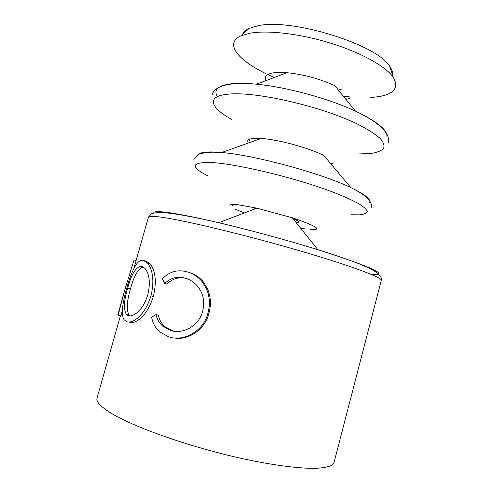 <?xml version="1.0" encoding="UTF-8"?>
<svg xmlns="http://www.w3.org/2000/svg" width="493" height="493" viewBox="0 0 493 493"><rect width="100%" height="100%" fill="white"/><g stroke="black" fill="none" stroke-linecap="round" stroke-linejoin="round"><path stroke-width="0.74" d="M143.574 260.507L147.469 263.028L148.935 265.037C153.354 272.611 154.044 282.877 151.012 295.843C146.791 308.747 140.825 317.141 133.116 321.011C130.503 322.2 128.291 322.391 126.473 321.59L124.156 319.76C120.415 314.978 123.034 301.131 126.855 287.826C131.193 272.259 137.048 258.344 143.574 260.507L146.248 261.247L149.995 263.669L151.499 265.745C155.794 273.221 156.429 283.444 153.397 296.416C149.213 309.277 143.327 317.665 135.729 321.59C133.159 322.792 130.978 323.001 129.197 322.212M147.74 294.845C150.069 285.502 149.841 277.787 147.056 271.692L145.047 268.457L141.984 266.448C136.351 266.177 131.588 273.436 127.687 288.226C124.008 300.416 123.515 309.043 126.208 314.096L128.069 315.557C129.942 316.34 132.266 315.865 135.057 314.14C140.61 310.596 144.837 304.163 147.74 294.845M122.381 310.066L120.951 315.865L118.141 315.15L117.876 314.707L124.932 289.416L118.141 315.15M371.771 274.607C390.345 275.488 372.375 267.181 317.856 249.674C359.619 263.052 383.283 271.569 381.286 280.375L334.044 462.459L331.407 465.466C327.937 467.019 322.57 467.98 315.298 468.35C299.239 468.553 273.911 465.349 244.146 458.989C190.988 447.502 132.697 426.883 110.056 412.524C100.319 406.355 95.981 401.536 97.047 398.067L120.434 315.736M310.134 229.572C323.069 230.231 317.116 226.299 292.287 217.783L256.878 208.163L238.31 204.798C232.086 204.108 229.319 204.441 230.009 205.784M235.525 209.297L244.417 212.914M300.631 228.191L306.153 229.085M368.924 203.319C372.381 200.337 366.348 195.099 350.825 187.605L323.858 155.486C308.895 147.863 277.941 139.451 261.173 138.459L256.637 138.28C249.002 138.404 246.254 139.975 248.386 143.007M386.863 136.999C388.009 130.337 377.533 121.709 355.441 111.104L334.784 85.659C319.587 78.763 303.688 74.443 287.086 72.699L274.718 72.637C266.596 73.697 263.681 76.36 265.967 80.606M370.742 97.466C392.601 96.018 400.07 89.233 393.161 77.111C385.557 66.284 360.944 52.505 330.433 43.101C299.935 33.69 267.533 29.962 249.865 33.228L241.059 35.786C224.118 43.273 237.792 60.115 265.635 73.488M267.717 74.492L274.336 77.475M343.362 96.227L350.585 97.004M392.625 75.386C393.05 72.785 392.145 69.864 389.914 66.629C377.995 44.771 290.796 17.594 257.451 25.895L249.168 28.391C245.6 30.048 243.345 32.113 242.39 34.572M156.004 314.602C157.187 319.396 159.436 323.248 162.752 326.156L170.479 330.384C182.231 334.679 199.129 326.274 202.617 311.262C205.045 301.698 203.295 293.273 197.36 285.983C193.78 281.91 189.565 279.254 184.727 278.021C177.301 276.129 170.64 277.941 164.742 283.45L162.388 278.909C169.228 271.723 177.252 269.326 186.453 271.711C192.609 273.177 197.976 276.653 202.543 282.138L206.462 288.762C209.802 296.583 210.283 304.736 207.904 313.215C203.708 331.456 182.774 342.296 168.409 336.664L159.732 331.962C155.468 328.233 152.768 323.303 151.647 317.165L156.004 314.602L158.191 315.064C159.344 319.889 161.562 323.741 164.847 326.619L172.267 330.68L174.577 331.271M185.762 278.329C178.885 276.758 172.599 278.65 166.899 284.005L164.742 283.45M188.184 272.21C194.069 273.609 199.209 276.937 203.597 282.181L207.627 289.064C210.844 296.829 211.269 304.933 208.903 313.375C205.088 329.669 187.858 340.731 174.183 337.908M170.479 330.384L172.267 330.68M206.462 288.762L207.627 289.064M207.904 313.215L208.903 313.375M151.012 295.843L153.397 296.416M143.34 267.015C138.299 268.315 134.016 275.63 130.485 288.953L127.687 288.226M130.485 288.953C126.806 301.186 126.307 309.795 128.987 314.787L130.251 315.921M129.579 315.914L128.069 315.557M124.932 289.416L134.053 259.91L136.13 260.47M371.235 207.676C372.837 201.729 366.034 195.043 350.825 187.605C321.337 173.296 254.333 155.092 221.665 152.516L212.908 151.967C204.743 151.807 199.918 152.676 198.42 154.562M388.268 142.748C390.573 133.289 379.628 122.745 355.441 111.104C328.474 98.471 286.045 86.941 256.391 84.192C246.642 83.249 238.507 83.095 231.981 83.724C217.986 85.437 213.13 89.738 217.413 96.628M296.083 222.522C300.496 222.614 299.436 221.289 292.904 218.553M255.959 208.514L254.222 208.28M381.286 280.375C382.66 277.682 351.145 265.789 299.966 250.857C248.873 235.931 190.156 221.665 165.05 217.752C154.26 216.07 148.726 215.854 148.442 217.117L133.849 268.494M292.287 217.783L317.856 249.674C287.672 240.337 249.452 229.954 218.689 222.725C197.896 217.857 181.769 214.572 170.295 212.871C158.573 211.189 153.12 211.257 153.927 213.081M350.887 214.782L359.637 214.837C364.05 214.35 366.582 213.266 367.23 211.583C366.681 209.562 363.963 206.998 359.089 203.899C352.951 200.528 344.853 196.836 334.79 192.818C297.267 178.183 235.414 163.306 209.975 162.474C191.056 162.351 190.353 166.831 207.861 175.921M358.75 153.952L370.212 153.563C376.516 152.651 380.929 151.024 383.449 148.676C384.725 145.928 383.659 142.557 380.251 138.576C375.438 134.299 368.345 129.708 358.959 124.803C323.531 106.944 256.705 91.359 229.085 94.089C205.624 95.882 209.932 107.48 231.858 119.472M261.173 138.459L221.665 152.516L212.391 152.164C203.64 152.694 198.697 153.656 197.564 155.036L193.903 159.492M287.086 72.699L256.391 84.192C246.371 83.28 237.903 83.255 230.989 84.112C219.915 85.653 213.605 89.239 212.064 94.878M148.442 217.117L151.302 213.98C151.32 213.518 157.187 211.67 169.05 213.173C181.128 214.64 197.675 217.826 218.689 222.725L256.878 208.163M232.376 205.501L231.562 204.521M249.452 140.53L248.694 139.624M346.037 99.518L351.004 97.83M249.168 28.391L241.059 35.786M338.451 90.176L341.384 89.153M389.914 66.629L393.161 77.111M330.939 163.922L334.032 162.813M164.847 326.619L162.752 326.156M203.597 282.181L202.543 282.138M149.995 263.669L147.469 263.028M128.987 314.787L126.208 314.096"/></g></svg>
